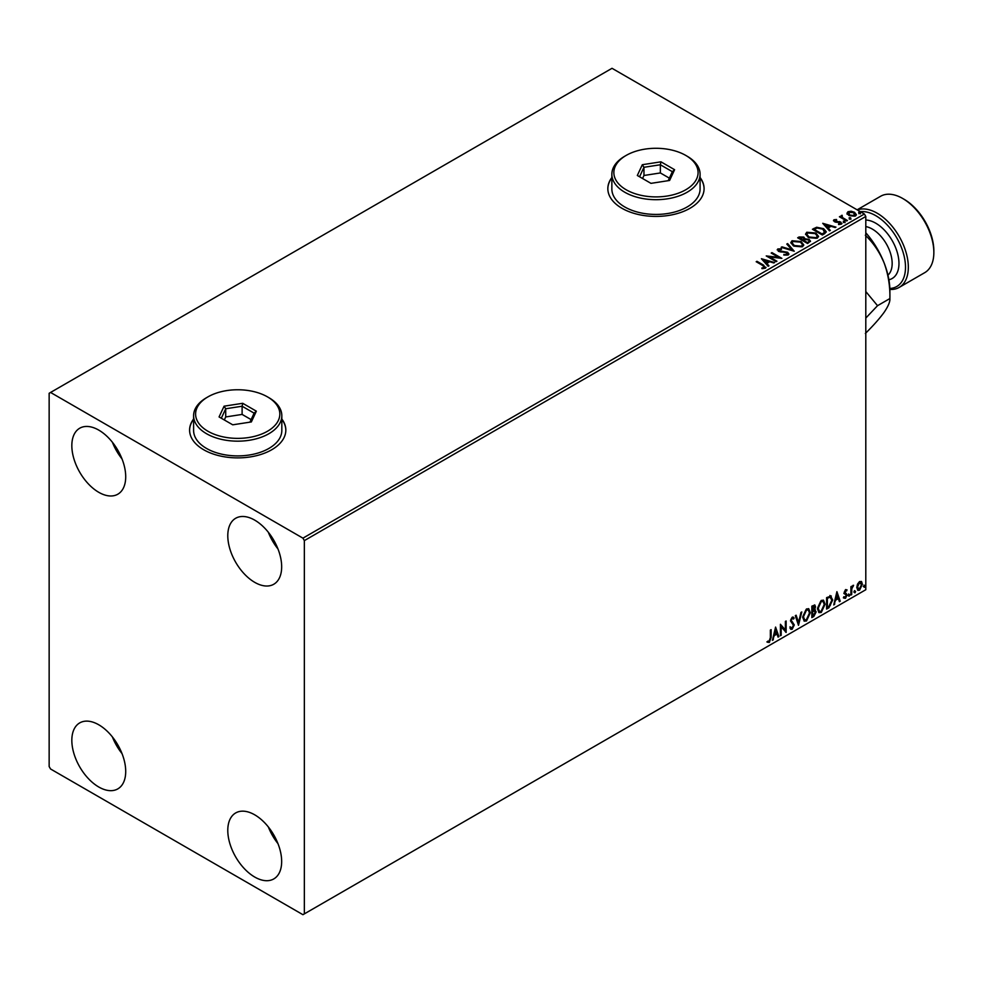 <?xml version="1.0" encoding="UTF-8"?>
<svg xmlns="http://www.w3.org/2000/svg" width="983" height="983" viewBox="0 0 983 983"><rect width="100%" height="100%" fill="white"/><g stroke="black" fill="none" stroke-linecap="round" stroke-linejoin="round"><path stroke-width="1.47" d="M193.602 419.004A48.118 27.782 0 0 0 189.596 430.112A48.118 27.782 0 0 0 203.69 449.747A48.118 27.782 0 0 0 256.133 455.768A48.118 27.782 0 0 0 285.832 430.112A48.118 27.782 0 0 0 281.826 419.004M193.602 419.336A48.118 27.782 0 0 0 189.596 430.271M611.856 177.53A48.118 27.782 0 0 0 607.838 188.638A48.118 27.782 0 0 0 621.932 208.273A48.118 27.782 0 0 0 674.375 214.306A48.118 27.782 0 0 0 704.086 188.638A48.118 27.782 0 0 0 700.08 177.53M611.856 177.862A48.118 27.782 0 0 0 607.838 188.797M254.732 877.045A38.091 21.995 60 0 1 229.838 843.475A38.091 21.995 60 0 1 235.687 812.941A38.091 21.995 60 0 1 254.732 814.833A38.091 21.995 60 0 1 279.614 848.403A38.091 21.995 60 0 1 273.778 878.925A38.091 21.995 60 0 1 254.732 877.045M277.968 843.623A38.091 21.995 60 0 1 268.347 826.961M98.767 492.311A38.091 21.995 60 0 1 73.885 458.742A38.091 21.995 60 0 1 79.721 428.219A38.091 21.995 60 0 1 98.767 430.112A38.091 21.995 60 0 1 123.661 463.681A38.091 21.995 60 0 1 117.825 494.203A38.091 21.995 60 0 1 98.767 492.311M122.015 458.901A38.091 21.995 60 0 1 112.394 442.239M254.732 582.354A38.091 21.995 60 0 1 229.838 548.784A38.091 21.995 60 0 1 235.687 518.262A38.091 21.995 60 0 1 254.732 520.142A38.091 21.995 60 0 1 279.614 553.712A38.091 21.995 60 0 1 273.778 584.246A38.091 21.995 60 0 1 254.732 582.354M277.968 548.944A38.091 21.995 60 0 1 268.347 532.282M98.767 787.002A38.091 21.995 60 0 1 73.885 753.433A38.091 21.995 60 0 1 79.721 722.898A38.091 21.995 60 0 1 98.767 724.79A38.091 21.995 60 0 1 123.661 758.36A38.091 21.995 60 0 1 117.825 788.882A38.091 21.995 60 0 1 98.767 787.002M122.015 753.58A38.091 21.995 60 0 1 112.394 736.931M49.15 393.274L49.15 766.531L50.563 768.989L302.936 914.694L304.349 913.871L304.349 540.613L302.936 538.156L50.563 392.45L49.15 393.274M857.508 584.111L859.56 581.531L861.624 581.727L862.361 584.271L859.56 590.205L857.901 590.365L856.758 587.502L857.508 584.111M861.219 581.395L862.361 584.271M850.909 595.047L850.909 586.679L851.671 586.237L851.671 587.465L853.576 585.278L851.794 588.854L851.671 594.604L850.909 595.047M845.613 589.579L847.088 589.923L844.925 592.135L847.088 594.985L845.478 598.328L843.905 598.106L846.326 595.465L844.164 592.614L845.613 589.579L847.088 589.923L846.117 590.488M846.646 590.906L845.097 590.255L844.925 592.135M844.36 591.803L847.088 594.985M844.348 597.074L845.392 597.357M846.142 594.776L844.409 593.769M830.475 595.796L832.712 599.974L828.915 607.752L826.605 609.079L826.605 597.615L831.323 596.005M814.538 604.901L814.035 609.497L816.173 611.856L813.826 616.452L811.847 617.607L811.847 606.142L814.858 605.012L815.534 606.855L814.612 609.829L815.448 609.976M798.491 625.311L795.308 615.69L796.132 615.211L798.552 622.509L800.961 612.421L801.796 611.942L798.491 625.311M781.178 635.301L780.416 635.743L780.416 624.291L785.38 629.968L785.38 621.416L786.142 620.986L786.142 632.438L781.178 626.785L781.178 635.301L780.416 635.092M770.365 637.709L770.365 630.091L771.127 629.648L771.127 637.389L769.32 642.452L767.44 642.206L767.834 641.1L769.308 641.285L770.365 637.709M304.349 913.871L865.802 589.726L865.802 216.469L304.349 540.613M775.587 627.08L778.892 636.628L778.057 637.107L777.037 634.023L774.26 635.632L772.405 640.375L775.587 627.08M792.187 629.243L790.91 629.341L789.963 628.026L790.578 627.093L792.138 628.1L793.527 625.36L790.467 620.863L792.249 617.164L794.166 618L793.564 619.044L792.237 618.344L791.229 620.371L794.289 624.93L792.187 629.243L790.639 629.12M791.069 627.891L792.138 628.1M792.249 617.164L794.166 618L793.134 618.479M793.564 619.044L791.671 618.024L790.664 620.052L791.229 620.371M802.681 617.213L806.453 608.956L808.751 608.76L810.324 612.753L806.515 620.973L804.254 621.158L802.681 617.213M817.451 608.686L821.21 600.441L823.521 600.232L825.081 604.226L821.272 612.458L819.011 612.63L817.451 608.686M836.914 591.668L840.219 601.215L839.396 601.694L838.376 598.61L835.587 600.22L833.731 604.963L836.914 591.668M848.489 595.637L849.128 594.31L849.767 594.899L849.128 596.226L847.924 595.305M849.128 594.31L849.767 594.899L848.562 595.895M854.35 592.258L854.977 590.93L855.615 591.52L854.977 592.847L853.772 591.926M854.977 590.93L855.615 591.52L854.411 592.516M863.885 586.753L864.524 585.426L865.163 586.015L864.524 587.33L863.32 586.421M864.524 585.426L865.163 586.015L864.598 585.684L863.959 587.011M847.076 213.594L847.936 211.714L851.18 211.21L854.497 212.267L856.402 214.687L855.443 216.039L848.907 215.51L846.977 213.078M842.136 216.088L842.615 217.612L847.42 220.524L846.658 220.966L839.408 216.776L841.239 216.948L841.362 215.498L842.198 215.302L841.964 216.874M839.974 217.108L841.239 217.612L841.362 215.498L842.198 215.965L842.198 215.302M833.535 220.843L833.989 219.762L836.496 219.504L836.668 220.118L834.923 220.241L835.157 221.236L840.87 222.035L841.35 224.173L838.806 224.517L838.573 223.866L840.379 223.706L840.146 222.49L835.796 222.195L834.432 221.691L833.989 219.762L833.461 220.499M834.923 220.241L835.157 221.888L836.005 221.507M841.927 223.374L841.35 224.173M838.573 224.529L840.379 224.357L840.146 222.49M824.663 233.659L822.353 234.998L812.425 229.272L816.652 227.245L823.619 228.683L826.273 231.755L824.663 233.659M807.596 243.514L797.668 237.788L799.068 236.977L803.824 237.075L805.003 238.832L809.107 239.397L810.496 241.154L807.596 243.514M805.028 238.574L805.003 239.483L809.107 240.049L809.107 239.397M794.239 251.23L781.129 247.335L781.964 246.856L791.905 249.817L786.781 244.067L787.616 243.587L794.239 251.23M776.926 261.22L776.165 261.662L766.236 255.936L778.61 257.337L771.2 253.073L771.962 252.631L781.89 258.357L769.542 256.956L776.926 261.22M761.923 268.629L764.295 267.634L762.796 265.545L756.185 261.736L756.959 261.294L763.656 265.164L765.315 268.224L762.292 268.642L761.923 267.978L764.516 267.45M765.99 267.302L765.315 268.224M302.936 538.156L864.376 214.011L612.016 68.306L50.563 392.45M761.407 258.726L774.641 262.547L769.603 261.773L766.826 263.383L768.976 265.815L768.153 266.295L761.407 258.726M788.194 255.015L783.795 255.052L787.629 253.712L787.125 255.113L786.83 252.68L778.352 251.316L777.811 248.957L781.411 248.822L781.424 249.522L778.819 249.547L779.077 250.849L787.604 252.25L788.919 253.983L788.194 255.015M777.184 249.879L777.811 248.957L777.811 249.608L781.411 249.473L781.411 248.822M778.819 249.547L779.077 251.513L780.821 251.98L780.821 251.329M793.514 245.971L790.787 242.604L792.028 240.749L801.096 241.535L803.775 244.914L802.521 246.745L793.514 245.971M808.272 237.444L805.556 234.077L806.785 232.234L815.865 233.008L818.544 236.387L817.278 238.218L808.272 237.444M822.734 223.313L835.968 227.134L830.942 226.373L828.153 227.982L830.316 230.403L829.48 230.882L822.734 223.313M843.537 221.961L843.353 221.114L844.815 221.224L844.999 222.072L843.537 221.961L843.353 221.114L843.353 221.765L844.815 221.224L844.999 222.072M849.386 218.582L849.201 217.734L850.664 217.845L850.86 218.693L849.386 218.582L849.201 217.734L849.201 218.386L850.664 217.845L850.86 218.693M858.933 213.065L858.749 212.23L860.211 212.328L860.395 213.176L858.933 213.065L858.749 212.23L858.749 212.881L860.211 212.992L860.211 212.328L860.395 213.176M864.376 214.011L865.802 216.469M704.086 188.797A48.118 27.782 0 0 0 700.08 177.862M285.832 430.271A48.118 27.782 0 0 0 281.826 419.336M756.763 262.068L756.959 261.294M756.959 261.945L765.929 267.622M763.644 268.494L763.644 267.843M762.071 259.463L773.891 262.977M768.595 266.037L766.826 263.383M763.865 260.065L766.126 263.26L768.264 261.38L763.865 260.065L766.126 262.608L768.264 261.38M766.126 263.26L766.126 262.608M767.44 256.624L778.61 258.001L778.61 257.337M771.766 253.393L771.962 252.631M771.962 253.282L780.723 258.332M776.361 261.552L769.542 256.956M783.906 255.076L783.918 254.4M783.918 255.052L787.125 255.113L786.83 253.344M778.819 250.21L779.077 251.513L778.819 250.21M780.821 251.98L782.751 252.004L782.751 251.353M782.751 252.004L787.604 252.901L787.604 252.25M787.604 252.901L788.87 254.29M781.878 247.556L781.964 246.856M781.964 247.507L791.905 250.468L791.905 249.817M787.174 244.509L787.616 243.587M787.616 244.251L793.699 251.07M790.824 242.936L792.028 240.749M792.028 241.413L801.096 242.187L801.096 241.535M801.096 242.187L803.75 245.234M792.126 243.17L794.276 246.18L801.477 246.831L802.472 244.951M800.334 241.978L793.072 241.327L792.089 242.813L794.276 245.529L801.477 246.168L802.509 244.62L800.334 241.978M801.477 246.831L801.477 246.168M794.276 246.18L794.276 245.529M798.233 238.119L803.824 237.726L803.824 237.075M803.824 237.726L805.003 239.483M809.107 240.049L810.447 241.474M808.21 242.641L809.206 240.946L808.345 239.84L805.372 239.508L803.652 240.356L807.338 243.145L809.12 241.253M803.025 240.196L803.934 238.586L803.074 237.53L799.449 237.935L802.632 240.43L803.836 238.894M802.632 240.43L803.025 239.545M799.449 237.935L802.632 239.766M807.338 243.145L808.21 241.99M803.652 240.356L807.338 242.494M805.581 234.421L806.785 232.234M806.785 232.885L815.865 233.671L815.865 233.008M815.865 233.671L818.507 236.706M806.883 234.654L809.034 237.653L816.234 238.304L817.229 236.436M815.091 233.45L807.829 232.799L806.859 234.298L809.034 237.001L816.234 237.653L817.266 236.092L815.091 233.45M816.234 238.304L816.234 237.653M809.034 237.653L809.034 237.001M812.99 229.592L816.652 227.245M816.652 227.896L823.619 229.334L823.619 228.683M823.619 229.334L826.236 232.086M824.712 232.824L822.857 229.113L817.192 228.019L814.207 229.408L822.095 234.618L824.872 231.816M814.207 229.408L822.095 233.966L824.921 232.135M822.095 234.618L822.095 233.966M823.398 224.05L835.218 227.564M829.922 230.624L828.153 227.982M825.192 224.665L827.453 227.859L829.591 225.967L825.192 224.665L827.453 227.196L829.591 225.967M827.453 227.859L827.453 227.196M833.989 220.413L836.496 219.504M834.923 220.905L835.157 221.888L834.923 220.905M836.005 222.17L839.494 222.183L839.494 221.531M839.494 222.183L840.87 222.686L840.87 222.035M840.87 222.686L841.853 223.682M840.379 224.357L840.146 223.153L840.379 224.357M843.537 222.613L843.353 221.765M844.815 221.875L844.999 222.723M840.17 216.997L840.17 216.334M841.239 217.612L841.362 216.149M842.136 216.739L842.615 217.612M842.615 218.263L846.855 220.856M849.386 219.234L849.201 218.386M850.664 218.496L850.86 219.344M847.076 214.245L847.936 211.714M847.936 212.365L851.18 211.21M851.18 211.861L854.497 212.93L854.497 212.267M854.497 212.93L856.365 215.007M848.82 212.881L849.668 215.719L854.546 216.186L855.173 214.847M848.218 213.52L848.82 212.23L849.668 215.068L854.546 215.535L855.222 214.527L855.222 215.179M854.546 216.186L853.748 212.721L848.82 212.23M849.668 215.719L849.668 215.068M858.933 213.729L858.749 212.881M860.211 212.992L860.395 213.839M770.561 629.98L770.561 637.058L768.755 642.12L769.32 642.452M768.755 642.12L766.875 641.887M775.452 627.621L778.892 636.628M774.26 635.632L777.037 634.023M773.682 635.301L773.24 639.896M775.648 629.808L775.083 629.476L774.014 633.937L776.717 633.04L775.648 629.808L774.579 634.268M780.416 624.352L785.38 629.968M785.577 621.305L785.577 632.069M780.613 634.981L781.178 626.785M790.013 626.761L791.573 627.768M793.072 616.98L793.6 617.668M792.998 618.725L791.671 618.024L792.998 618.725M790.664 620.052L791.696 621.588M791.131 621.256L792.642 622.19M792.077 621.858L794.289 624.93M793.723 624.598L791.622 628.911M795.751 615.432L798.552 622.509M801.047 612.372L798.171 624.377M808.468 608.624L810.324 612.753M809.759 612.421L805.949 620.642L806.515 620.973M805.949 620.642L803.983 620.961M808.038 609.89L805.925 609.792L802.878 616.439L804.438 619.745M809.562 613.183L808.321 610.001L806.49 610.111L803.455 616.771L804.708 619.941L806.49 619.818L809.562 613.183M814.035 609.497L816.173 611.856M815.607 611.524L813.26 616.132L813.826 616.452M813.26 616.132L811.847 616.943M814.846 611.967L813.641 610.615L812.044 611.401L812.609 615.985L815.411 612.286L814.207 610.934L812.609 611.721L812.609 615.985M814.317 610.689L813.641 610.615L814.317 610.689M814.772 607.31L812.83 606.093L814.207 606.99L812.044 606.548L812.609 610.554L814.772 607.31L812.609 606.88L812.609 610.554M823.226 600.097L825.081 604.226M824.516 603.906L820.707 612.126L821.272 612.458M820.707 612.126L818.741 612.446M822.796 601.363L820.682 601.264L817.647 607.912L819.195 611.229M824.319 604.668L823.078 601.485L821.247 601.596L818.212 608.244L819.466 611.426L821.247 611.291L824.319 604.668M829.91 595.477L832.146 599.642L828.35 607.42L828.915 607.752M828.35 607.42L826.605 608.428M830.561 597.16L826.801 598.033L827.367 607.469L830.23 605.516L831.95 600.404L830.07 597.123L827.367 598.352L827.367 607.469M829.505 596.792L830.291 596.951M836.779 592.208L840.219 601.215M835.587 600.22L838.376 598.61M835.022 599.9L834.567 604.484M836.975 594.396L836.41 594.076L835.341 598.536L838.044 597.627L836.975 594.396L835.906 598.856M846.08 590.574L845.097 590.255L846.08 590.574M845.306 592.884L846.277 593.499M846.523 594.654L844.913 598.008L845.478 598.328M844.913 598.008L843.34 597.775M843.783 596.742L844.827 597.025M843.844 593.437L845.331 594.371M848.562 593.99L849.201 594.58M851.106 586.556L851.671 587.465M852.863 585.413L853.219 586.372M851.499 587.367L851.794 588.854M851.229 588.522L851.671 594.604M854.411 590.611L855.05 591.201M861.796 583.951L858.995 589.874L859.56 590.205M858.995 589.874L857.631 590.156M860.42 582.366L858.995 582.231L856.955 586.74L858.995 588.842M856.955 586.74L859.56 589.173L858.085 589.05M859.56 589.173L861.6 584.725L859.56 582.563L857.52 587.072M860.137 582.157L858.995 582.231M863.959 585.094L864.598 585.684M889.848 288.449A42.109 24.305 -120 0 0 904.593 258.283A42.109 24.305 -120 0 0 875.718 215.646A42.109 24.305 -120 0 0 860.383 211.701M857.348 209.944A44.112 25.472 60 0 1 877.143 213.188A44.112 25.472 60 0 1 905.957 252.066A44.112 25.472 60 0 1 899.199 287.405A44.112 25.472 60 0 1 889.873 289.444M904.077 199.279L902.664 198.455L904.077 199.279A42.109 24.305 60 0 1 933.85 250.849L933.85 252.484A44.112 25.472 -120 0 0 902.664 198.455L902.664 198.455A44.112 25.472 -120 0 0 880.608 196.268L857.127 209.821M899.199 287.405L924.708 272.672A44.112 25.472 -120 0 0 933.85 252.484M865.802 318.074L877.536 305.688L865.802 291.533M865.802 232.774A60.147 34.724 60 0 1 884.196 263.112A60.147 34.724 60 0 1 889.898 290.956L889.898 298.549C890.193 301.621 888.288 306.168 884.196 312.225C879.638 318.504 873.346 325.594 865.347 333.483M865.347 235.256C873.273 242.74 879.564 252.017 884.196 263.112C888.263 274.368 890.156 286.188 889.898 298.549L877.536 305.688M626.196 189.78A42.109 24.305 0 0 0 685.741 189.78A42.109 24.305 0 0 0 685.741 155.4L687.154 156.223A44.112 25.472 180 0 1 700.08 174.224A44.112 25.472 180 0 1 672.839 197.755A44.112 25.472 180 0 1 624.77 192.238A44.112 25.472 180 0 1 611.856 174.224A44.112 25.472 180 0 1 624.77 156.223L626.196 155.4A42.109 24.305 0 0 0 626.196 189.78M611.856 174.224L611.856 188.957A44.112 25.472 0 0 0 624.77 206.971A44.112 25.472 0 0 0 672.839 212.488A44.112 25.472 0 0 0 700.08 188.957L700.08 174.224M660.957 161.826L674.596 169.703L669.607 180.467L650.967 183.354L637.328 175.478L642.317 164.714L660.957 161.826L660.355 164.763L643.963 167.294L639.564 176.768M687.154 156.223L685.741 155.4A42.109 24.305 0 0 0 626.196 155.4M669.362 178.144L660.355 172.947L643.963 175.478L643.963 167.294L642.317 164.714M643.963 175.478L642.563 178.488M660.355 172.947L660.355 164.763L672.36 171.693L668.194 180.688M674.596 169.703L672.36 171.693M207.941 431.254A42.109 24.305 0 0 0 267.487 431.254A42.109 24.305 0 0 0 267.487 396.874L268.912 397.685A44.112 25.472 180 0 1 268.912 397.697A44.112 25.472 180 0 1 281.826 415.698A44.112 25.472 180 0 1 254.597 439.229A44.112 25.472 180 0 1 206.528 433.712A44.112 25.472 180 0 1 193.602 415.698A44.112 25.472 180 0 1 206.528 397.697L207.941 396.874A42.109 24.305 0 0 0 207.941 431.254M193.602 415.698L193.602 430.431A44.112 25.472 0 0 0 206.528 448.445A44.112 25.472 0 0 0 254.597 453.962A44.112 25.472 0 0 0 281.826 430.431L281.826 415.698M242.715 403.3L256.354 411.177L251.353 421.94L232.725 424.816L219.074 416.939L224.075 406.188L242.715 403.3L242.113 406.225L225.709 408.768L221.31 418.242M268.912 397.697L267.487 396.874A42.109 24.305 0 0 0 207.941 396.874M251.12 419.618L242.113 414.421L225.709 416.952L225.709 408.768L224.075 406.188M225.709 416.952L224.308 419.962M242.113 414.421L242.113 406.225L254.118 413.167L249.94 422.162M256.354 411.177L254.118 413.167M763.656 265.815L763.656 265.164M799.068 237.628L799.068 236.977M813.936 229.051L813.936 228.4M822.918 234.151L822.918 233.499M837.516 222.158L837.516 221.494M844.987 219.774L844.987 219.123M887.956 275.142A28.065 16.207 -120 0 0 890.156 252.25A28.065 16.207 -120 0 0 872.314 229.076A28.065 16.207 -120 0 0 865.802 226.582M865.802 220.02A32.881 18.984 60 0 1 875.718 223.178A32.881 18.984 60 0 1 897.921 254.88A32.881 18.984 60 0 1 888.89 279.762M778.45 250.063L778.45 250.726M802.509 244.62L802.509 245.271M792.089 242.813L792.089 243.477M803.934 238.586L803.934 239.25M809.206 240.946L809.206 241.597M817.266 236.092L817.266 236.756M806.859 234.298L806.859 234.949M834.678 220.597L834.678 221.261M840.711 223.239L840.711 223.903"/></g></svg>
